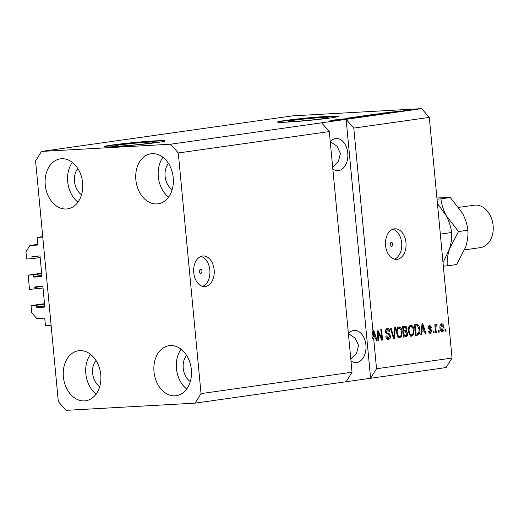 <?xml version="1.0" encoding="UTF-8"?>
<svg xmlns="http://www.w3.org/2000/svg" width="519" height="519" viewBox="0 0 519 519"><rect width="100%" height="100%" fill="white"/><g stroke="black" fill="none" stroke-linecap="round" stroke-linejoin="round"><path stroke-width="0.78" d="M41.637 273.221L28.156 275.128L33.592 274.823L33.748 276.504A0.61 0.454 81.9 0 0 34.26 277.088L41.507 276.679A0.61 0.454 81.9 0 1 41.507 276.679A0.61 0.454 81.9 0 0 41.903 276.043L40.06 256.548A0.61 0.454 81.9 0 0 39.548 255.964L32.301 256.373A0.61 0.454 81.9 0 0 31.906 257.002L32.061 258.683L26.625 258.987L25.95 251.825L29.907 245.481L37.381 245.065A0.61 0.454 81.9 0 0 37.777 244.43L37.115 237.423L42.733 236.625M37.115 237.423L42.779 237.105L51.128 325.445L45.464 325.757L44.803 318.757A0.61 0.454 81.9 0 0 44.29 318.173L36.817 318.588L31.711 312.749L31.03 305.594L44.517 303.68M29.907 245.481L37.77 244.365M32.061 258.683L40.151 257.534M33.592 274.823L41.682 273.682M28.156 275.128L29.505 289.446L43.032 287.993M31.03 305.594L36.466 305.289L36.628 306.963A0.61 0.454 81.9 0 0 37.141 307.546L44.387 307.138A0.61 0.454 81.9 0 0 44.783 306.508L42.941 287.013A0.61 0.454 81.9 0 0 42.428 286.43L35.182 286.832A0.61 0.454 81.9 0 0 34.786 287.468L34.942 289.141M36.466 305.289L44.556 304.14M200.535 269.452A1.914 1.285 86.8 0 0 199.432 271.482A1.914 1.285 86.8 0 0 200.821 273.266A1.914 1.285 86.8 0 0 200.892 273.26A1.914 1.285 86.8 0 0 201.995 271.229A1.914 1.285 86.8 0 0 200.606 269.445A1.914 1.285 86.8 0 0 200.535 269.452M202.507 256.036A15.311 10.283 86.8 0 0 193.704 272.274A15.311 10.283 86.8 0 0 204.804 286.553A15.311 10.283 86.8 0 0 205.388 286.494A15.311 10.283 86.8 0 0 214.185 270.256A15.311 10.283 86.8 0 0 203.091 255.977A15.311 10.283 86.8 0 0 202.507 256.036M391.287 242.425A1.914 1.285 86.8 0 0 390.191 244.455A1.914 1.285 86.8 0 0 391.573 246.24A1.914 1.285 86.8 0 0 391.65 246.233A1.914 1.285 86.8 0 0 392.747 244.202A1.914 1.285 86.8 0 0 391.358 242.418A1.914 1.285 86.8 0 0 391.287 242.425M394.33 228.853A15.311 10.283 86.8 0 0 385.533 245.098A15.311 10.283 86.8 0 0 396.626 259.377A15.311 10.283 86.8 0 0 397.21 259.318A15.311 10.283 86.8 0 0 406.014 243.074A15.311 10.283 86.8 0 0 394.914 228.801A15.311 10.283 86.8 0 0 394.33 228.853M121.238 145.982A20.15 0.85 -5.4 0 0 142.861 144.087A20.15 0.85 -5.4 0 0 154.727 142.18A20.15 0.85 -5.4 0 0 148.097 142.174A20.15 0.85 -5.4 0 0 126.474 144.068A20.15 0.85 -5.4 0 0 114.608 145.975A20.15 0.85 -5.4 0 0 121.238 145.982M294.701 121.401A20.15 0.85 -5.4 0 0 316.318 119.506A20.15 0.85 -5.4 0 0 328.19 117.605A20.15 0.85 -5.4 0 0 321.553 117.599A20.15 0.85 -5.4 0 0 299.93 119.493A20.15 0.85 -5.4 0 0 288.064 121.394A20.15 0.85 -5.4 0 0 294.701 121.401M287.688 122.088A30.627 1.291 -5.4 0 0 320.547 119.208A30.627 1.291 -5.4 0 0 338.589 116.314A30.627 1.291 -5.4 0 0 328.508 116.308A30.627 1.291 -5.4 0 0 295.642 119.182A30.627 1.291 -5.4 0 0 277.607 122.075A30.627 1.291 -5.4 0 0 287.688 122.088M338.388 116.49A30.627 1.291 -5.4 0 0 328.533 116.606A30.627 1.291 -5.4 0 0 297.342 119.305A30.627 1.291 -5.4 0 0 277.84 122.212M114.232 146.663A30.627 1.291 -5.4 0 0 147.091 143.782A30.627 1.291 -5.4 0 0 165.126 140.889A30.627 1.291 -5.4 0 0 155.045 140.883A30.627 1.291 -5.4 0 0 122.186 143.763A30.627 1.291 -5.4 0 0 104.15 146.656A30.627 1.291 -5.4 0 0 114.232 146.663M164.925 141.064A30.627 1.291 -5.4 0 0 155.077 141.187A30.627 1.291 -5.4 0 0 123.885 143.88A30.627 1.291 -5.4 0 0 104.377 146.786M332.848 169.084A16.076 10.802 86.8 0 0 337.947 170.641A16.076 10.802 86.8 0 0 338.563 170.576A16.076 10.802 86.8 0 0 347.801 153.527A16.076 10.802 86.8 0 0 336.15 138.534A16.076 10.802 86.8 0 0 335.54 138.592A16.076 10.802 86.8 0 0 330.253 141.642M350.987 360.997A16.076 10.802 86.8 0 0 356.092 362.547A16.076 10.802 86.8 0 0 356.702 362.483A16.076 10.802 86.8 0 0 365.947 345.433A16.076 10.802 86.8 0 0 354.295 330.441A16.076 10.802 86.8 0 0 353.679 330.499A16.076 10.802 86.8 0 0 348.392 333.548M152.164 153.663A25.262 18.684 81.9 0 1 173.145 176.96A25.262 18.684 81.9 0 1 158.087 203.811A25.262 18.684 81.9 0 1 156.92 203.922A25.262 18.684 81.9 0 1 135.939 180.625A25.262 18.684 81.9 0 1 150.997 153.78A25.262 18.684 81.9 0 1 152.164 153.663M170.303 345.57A25.262 18.684 81.9 0 1 191.284 368.866A25.262 18.684 81.9 0 1 176.226 395.718A25.262 18.684 81.9 0 1 175.059 395.828A25.262 18.684 81.9 0 1 154.078 372.538A25.262 18.684 81.9 0 1 169.136 345.686A25.262 18.684 81.9 0 1 170.303 345.57M79.699 350.636A25.262 18.684 81.9 0 1 100.68 373.933A25.262 18.684 81.9 0 1 85.616 400.785A25.262 18.684 81.9 0 1 84.448 400.902A25.262 18.684 81.9 0 1 63.467 377.605A25.262 18.684 81.9 0 1 78.525 350.753A25.262 18.684 81.9 0 1 79.699 350.636M61.553 158.73A25.262 18.684 81.9 0 1 82.534 182.026A25.262 18.684 81.9 0 1 67.476 208.878A25.262 18.684 81.9 0 1 66.309 208.995A25.262 18.684 81.9 0 1 45.328 185.698A25.262 18.684 81.9 0 1 60.386 158.846A25.262 18.684 81.9 0 1 61.553 158.73M350.799 358.999L356.618 353.134L358.545 345.401L355.223 338.174L348.418 333.522M332.66 167.092L338.479 161.227L340.406 153.494L337.084 146.267L330.279 141.609M178.289 152.969L201.035 393.61L195.105 403.133L65.984 410.354L58.323 401.596L35.577 160.948L41.507 151.431L170.628 144.211L178.289 152.969L329.299 131.573L352.044 372.214L346.115 381.737L446.106 367.569L452.043 358.052L376.535 368.75L373.641 338.148L372.512 338.213L372.389 336.967L375.133 336.675L373.641 331.693L373.349 335.047L372.22 335.112L371.909 331.855L373.044 331.797L353.789 128.102L429.291 117.404L452.043 358.052M201.035 393.61L352.044 372.214M195.105 403.133L346.115 381.737M170.628 144.211L321.637 122.815L329.299 131.573M373.044 331.797L373.174 330.635L373.901 330.532L377.19 340.873L376.418 340.983L375.497 337.882L373.641 338.148M377.962 332.16L378.766 340.646L378.027 340.756L377.015 330.09L377.806 329.98L381.621 338.051L380.823 329.552L381.562 329.448L382.568 340.107L381.776 340.224L377.962 332.16L377.216 332.205M388.108 339.432L388.497 339.413C386.979 339.484 386.071 338.394 385.766 336.15L386.499 335.903L388.446 338.154L389.711 336.124L385.533 331.706C385.468 329.812 386.065 328.741 387.33 328.488C388.699 328.397 389.529 329.351 389.827 331.362L389.101 331.609L387.472 329.734L386.279 331.628L386.616 332.673L389.107 333.594L390.45 335.988C390.509 338.018 389.86 339.16 388.497 339.413L388.277 339.432M386.188 337.869L388.446 338.154M386.597 329.779L385.669 330.071M395.504 327.47L394.265 338.453L393.499 338.563L390.353 328.203L391.118 328.092L393.72 337.266L394.732 327.58L395.504 327.47M399.546 337.817L397.619 336.422L396.548 332.867C396.166 329.708 396.931 327.703 398.851 326.86C400.843 327.139 401.959 328.832 402.199 331.939L401.829 335.871L399.688 337.811M411.418 336.13L409.491 334.742L408.421 331.187C408.038 328.027 408.803 326.023 410.724 325.173C412.715 325.452 413.831 327.145 414.071 330.253L413.701 334.191L411.561 336.13M421.882 331.31L421.558 334.586L420.786 334.697L422.057 323.707L422.784 323.609L426.073 333.944L425.301 334.054L424.38 330.96L421.175 331.349M445.964 329.584L446.113 331.109L445.367 331.213L445.224 329.688L445.964 329.584M442.117 331.79L442.363 331.777C440.923 331.563 440.131 330.324 439.995 328.047C439.697 325.783 440.235 324.349 441.604 323.746C443.038 323.94 443.823 325.16 443.972 327.398C444.29 329.695 443.751 331.154 442.363 331.777L442.227 331.79M439.1 330.558L439.243 332.082L438.503 332.186L438.36 330.661L439.1 330.558M435.895 328.482L436.278 332.497L435.538 332.608L434.805 324.849L435.545 324.745L435.662 325.984L436.408 324.485L437.147 324.797L436.972 325.945L436.46 325.88L435.882 326.879L435.895 328.482L435.149 328.521M436.972 325.945L435.675 325.926M434.001 331.278L434.144 332.802L433.404 332.906L433.261 331.382L434.001 331.278M430.257 333.47L428.545 331.213L429.271 330.966L430.491 332.335L431.341 330.999L431.107 330.318L428.318 327.872L429.758 325.426L431.659 327.398L430.932 327.645L429.888 326.529L429.044 327.606L432.068 330.7L430.381 333.464M428.876 332.342L430.491 332.335M428.921 326.581L428.409 326.691M416.504 324.498L417.659 324.531C418.995 325.471 419.715 327.087 419.813 329.37C420.241 332.51 419.501 334.437 417.607 335.144L415.498 335.443L414.493 324.784L416.893 324.459M404.833 326.153C406.033 325.99 406.773 326.795 407.045 328.553L406.461 330.901L407.687 333.38C407.824 335.456 407.207 336.604 405.826 336.812L403.626 337.123L402.621 326.464L405.047 326.127M340.107 119.266L350.221 118.377L340.114 119.331M356.203 117.534L356.183 117.339C357.546 117.275 357.565 117.339 356.242 117.528L348.074 118.176C346.789 118.241 346.757 118.183 347.977 118.001L356.183 117.339C357.546 117.275 357.565 117.339 356.242 117.528M348.074 118.176C346.789 118.241 346.757 118.183 347.977 118.001L347.99 118.183M356.242 116.84L361.918 116.717L351.084 117.573L360.569 116.827L356.248 116.931M368.522 115.763L360.835 116.541C358.389 116.684 357.941 116.626 359.498 116.373L368.613 115.718M358.506 116.574L359.518 116.6M380.395 114.076L372.707 114.855C370.261 115.004 369.82 114.946 371.37 114.693L380.485 114.037M370.378 114.894L371.39 114.92M387.466 112.895L383.515 112.98L393.726 112.208L387.479 112.98M412.54 109.451L413.669 109.386L412.547 109.509M41.507 151.431L292.515 115.867L421.636 108.646L429.291 117.404M353.789 128.102L346.128 119.344L321.637 122.815M376.535 368.75L370.605 378.267L346.128 119.344L421.636 108.646M408.966 109.801L404.048 110.249L408.972 109.866M410.73 109.769L410.016 109.911M403.334 110.391L404.061 110.411M405.676 110.424L406.805 110.359L405.683 110.482M400.94 110.93L397.424 111.189L400.947 110.995M400.668 111.131L401.797 111.066L400.668 111.196M398.203 111.585L398.183 111.429C399.299 111.371 399.338 111.423 398.294 111.572L391.534 112.052L398.183 111.429C399.299 111.371 399.338 111.423 398.294 111.572M383.969 113.252C386.441 113.103 386.876 113.155 385.26 113.408L375.224 114.154L383.976 113.317M386.357 113.207L385.26 113.408M373.33 115.101L373.31 114.907C374.789 114.829 374.848 114.887 373.479 115.082L363.352 115.834L373.31 114.907C374.789 114.829 374.848 114.887 373.479 115.082M338.583 119.818L334.632 119.902L344.843 119.136L338.589 119.908M337.305 120.213L330.142 120.538L337.927 120.09M409.219 110.015L404.483 110.391M404.852 110.203L409.601 109.97M385.15 112.947L388.789 112.629L385.156 113.032M376.891 113.998L384.871 113.285L376.898 114.057M378.572 114.355L378.565 114.29C379.713 114.096 379.357 114.057 377.501 114.167L371.565 114.913M372.305 114.634L379.305 114.264M365.019 115.679L369.353 115.257L365.026 115.743M369.359 115.348L368.905 115.231M368.315 115.49L373.187 115.03L368.321 115.555M373.193 115.121L372.577 115.01M366.699 116.035L359.693 116.593M360.426 116.321L367.433 115.945M336.267 119.87L339.906 119.552L336.273 119.954M445.36 331.148L446.113 331.109M441.15 323.895L442.207 324.965M443.226 327.444L443.972 327.398M442.61 330.532L441.688 331.693M440.696 324.913L440.235 325.05M440.637 330.622L442.143 330.674M440.637 324.913L441.773 324.849L440.735 327.937L442.279 330.668L443.239 327.58L441.695 324.855L440.56 324.92M439.989 327.976L440.735 327.937M441.066 330.739L442.279 330.668M438.497 332.121L439.243 332.082M435.532 332.543L436.278 332.497M434.916 326.023L435.662 325.984M435.979 324.836L437.147 324.797M436.012 324.862L435.856 325.913M435 326.925L435.882 326.879M433.397 332.841L434.144 332.802M429.265 332.407L430.329 332.348M429.317 325.549L430.283 326.561M430.887 327.444L431.659 327.398M428.305 327.651L429.044 327.606M428.383 328.274L429.343 328.222M428.207 328.287L429.083 328.611L430.932 330.765M431.302 330.746L432.068 330.7M430.802 332.244L429.855 333.393M420.792 334.625L421.558 334.586M423.601 329.805L423.978 330.979M425.282 333.989L426.073 333.944M421.181 331.317L424.38 330.96M422.388 326.834L422.005 330.032L424.017 329.747L422.524 324.771L422.388 326.834L421.694 326.873M421.324 330.071L422.005 330.032M421.934 324.803L422.524 324.771M418.372 333.529L416.472 335.209L417.607 335.144M416.472 335.209L415.492 335.345M416.251 324.531L417.659 324.531M416.53 324.596L417.801 325.919M419.067 329.416L419.813 329.37M415.472 325.809L414.603 325.932M415.349 325.926L416.121 334.093L417.399 333.912L419.034 332.108L419.073 329.461L417.633 325.815L414.603 325.964M415.375 334.132L416.121 334.093M410.308 325.283L411.969 326.782M413.319 330.298L414.071 330.253M412.637 334.249L413.701 334.191M412.573 334.249L410.626 336.176M409.913 326.47L408.829 326.951M409.413 334.606L411.405 334.885M409.835 326.477L410.847 326.419C409.381 327.093 408.816 328.657 409.167 331.096C409.335 333.399 410.159 334.658 411.632 334.872C413.066 334.217 413.63 332.698 413.325 330.331L412.787 327.963L410.847 326.419L409.718 326.483M408.421 331.141L409.167 331.096M410.367 334.943L411.632 334.872M406.422 335.332L404.69 336.876L403.62 337.032M404.379 326.217L405.631 327.457M406.293 328.598L407.045 328.553M405.637 330.48L405.326 330.966L406.461 330.901M405.326 330.966L406.189 331.92M406.941 333.419L407.687 333.38M404.619 331.881L403.146 332.043M402.731 327.645L403.477 327.606L403.782 330.791L405.813 330.402L406.319 328.832L405.079 327.392L402.725 327.612M403.029 330.83L403.782 330.791M403.561 327.495L404.69 327.431L403.477 327.606M403.899 332.037L404.249 335.774L406.429 335.332L406.948 333.49L405.268 331.842L403.146 332.076M403.503 335.819L404.249 335.774M398.436 326.964L400.097 328.462M401.447 331.978L402.199 331.939M400.765 335.929L401.829 335.871M400.7 335.936L398.748 337.863M398.041 328.157L396.957 328.631M397.541 336.286L399.533 336.565M397.956 328.157L398.975 328.105C397.509 328.78 396.944 330.337 397.295 332.783C397.463 335.079 398.287 336.338 399.76 336.552C401.193 335.897 401.758 334.385 401.453 332.011L400.915 329.643L398.975 328.105L397.846 328.164M396.548 332.822L397.295 332.783M398.495 336.623L399.76 336.552M393.48 338.498L394.265 338.453M393.117 337.298L393.72 337.266M393.272 337.292L393.227 337.668M387.174 338.232L388.199 338.167M386.934 328.585L388.303 329.896M389.068 331.407L389.827 331.362M385.533 331.667L386.279 331.628M385.753 332.724L386.616 332.673M385.481 332.737L389.107 333.594M387.978 333.659L389.016 334.794M389.704 336.027L390.45 335.988M389.133 337.875L387.758 339.387M378.02 340.691L378.766 340.646M377.099 330.934L377.683 332.179M380.771 338.096L381.621 338.051M381.238 338.07L381.361 339.342M381.744 340.153L382.568 340.107M374.718 336.734L375.094 337.908M376.398 340.918L377.19 340.873M372.512 338.213L375.497 337.882M372.512 331.758L372.22 335.112M372.37 333.821L373.505 333.762M373.051 331.725L373.641 331.693M373.524 336.902L373.349 335.047M77.973 202.157A25.262 18.684 81.9 0 1 72.336 162.389M77.837 168.526A16.076 11.892 -98.1 0 0 81.548 194.735M96.112 394.064A25.262 18.684 81.9 0 1 90.481 354.295M95.976 360.433A16.076 11.892 -98.1 0 0 99.687 386.642M186.723 388.997A25.262 18.684 81.9 0 1 181.086 349.222M186.587 355.366A16.076 11.892 -98.1 0 0 190.298 381.569M168.584 197.09A25.262 18.684 81.9 0 1 162.947 157.315M168.448 163.459A16.076 11.892 -98.1 0 0 172.159 189.662M394.453 259.156A15.311 10.283 86.8 0 0 401.738 243.755A15.311 10.283 86.8 0 0 392.786 229.255M202.631 286.332A15.311 10.283 86.8 0 0 209.91 270.931A15.311 10.283 86.8 0 0 200.957 256.438M464.654 249.86L480.27 247.647A21.435 15.855 -98.1 0 0 493.05 224.863A21.435 15.855 -98.1 0 0 475.248 205.102A21.435 15.855 -98.1 0 0 474.256 205.2L458.809 207.386M437.426 203.467L446.243 215.69C449.195 221.451 450.959 227.069 451.549 232.531L440.326 234.121M451.549 232.531C451.971 237.566 451.258 243.126 449.409 249.198L443.018 262.627M443.356 266.182L447.274 265.864C446.853 260.83 447.56 255.27 449.409 249.198L458.491 231.552L446.243 215.69C443.291 209.929 441.526 204.311 440.936 198.848L437.024 199.166M436.907 197.979L450.317 197.518L462.565 213.38C465.517 219.141 467.288 224.753 467.872 230.222C468.294 235.256 467.587 240.81 465.738 246.882L456.655 264.534L447.274 265.864M467.872 230.222L458.491 231.552M450.317 197.518L440.936 198.848M31.906 257.002L39.048 255.99M34.26 277.088L41.896 276.004M33.748 276.504L41.838 275.355M34.786 287.468L41.929 286.456M37.141 307.546L44.777 306.463M36.628 306.963L44.718 305.814M429.083 328.611L430.219 328.546M404.69 336.876L405.826 336.812M392.617 335.663L393.279 335.624M386.687 333.289L387.816 333.224M436.544 325.874L435.415 325.932"/></g></svg>
